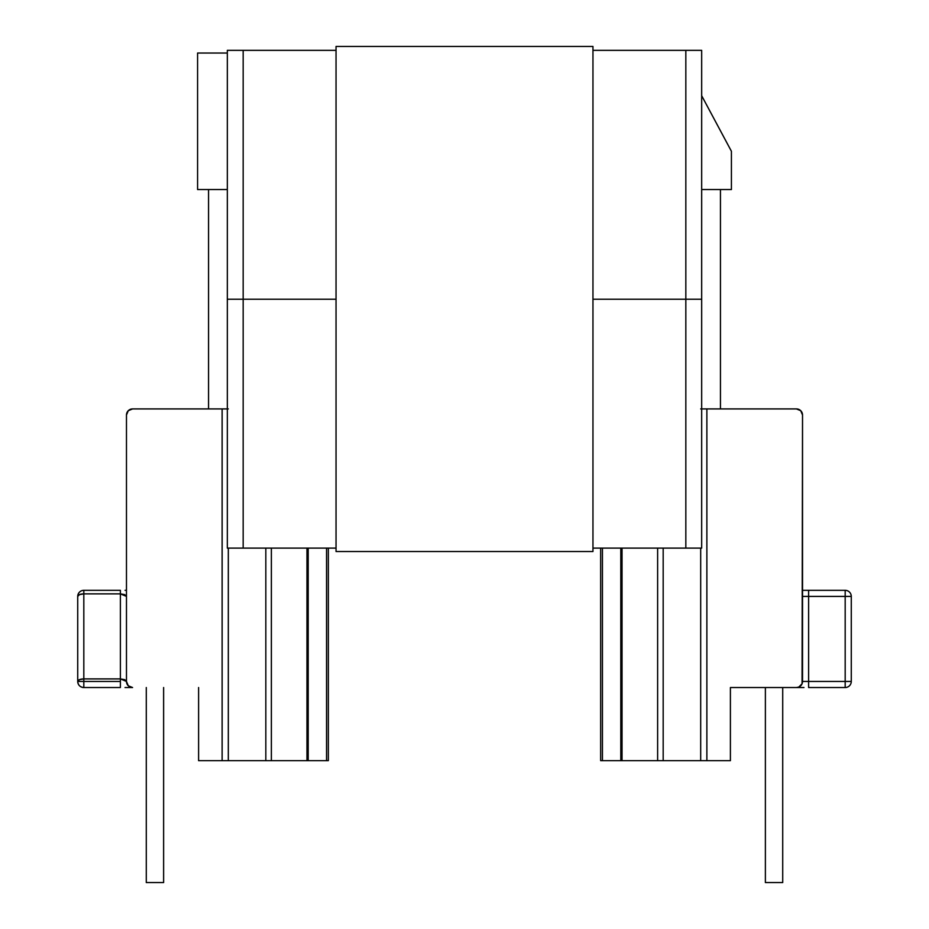 <?xml version="1.0" encoding="UTF-8"?>
<svg xmlns="http://www.w3.org/2000/svg" width="929" height="929" viewBox="0 0 929 929"><rect width="100%" height="100%" fill="white"/><g stroke="black" fill="none" stroke-linecap="round" stroke-linejoin="round"><path stroke-width="1.39" d="M77.722 681.445L120.387 681.445L120.387 687.541L83.819 687.541L83.819 681.445L83.819 687.541A6.097 6.097 0 0 1 77.722 681.445L77.722 596.406L77.722 681.445C78.082 685.149 80.115 687.181 83.819 687.541L120.387 687.541L120.387 678.902L126.472 681.445L128.26 685.753L132.568 687.541A6.097 6.097 0 0 1 126.472 681.445L126.472 415.019L126.472 681.445L124.695 679.645L120.387 678.902L83.819 678.902L83.819 681.445L120.387 681.445L120.387 593.863L83.819 593.863L83.819 678.902L79.511 679.645L77.722 681.445L83.819 681.445L83.819 678.902L120.387 678.902L120.387 590.321L83.819 590.321A6.097 6.097 0 0 0 77.722 596.406A6.097 6.097 0 0 1 83.819 590.321L83.819 593.863L83.819 590.321L120.387 590.321L120.387 593.863L126.472 596.406L124.695 594.618L120.387 593.863L83.819 593.863A6.097 2.543 180 0 0 77.722 596.406L79.511 594.618L83.819 593.863L83.819 678.902A6.097 2.543 -0 0 0 77.722 681.445L78.187 680.469M126.472 415.019L128.26 410.711L126.472 415.019A6.097 6.097 0 0 1 132.568 408.923L128.26 410.711M198.597 760.665L222.124 760.665L222.124 408.923L132.568 408.923L222.124 408.923L222.124 760.665L198.597 760.665L198.597 687.541L198.597 760.665M225.944 760.665L328.285 760.665M197.587 53.034L227.326 53.034L197.587 53.034L197.587 189.539L197.587 53.034M600.749 760.665L703.056 760.665M803.957 687.541L730.403 687.541L730.403 760.665L706.876 760.665L706.876 408.923L796.432 408.923L706.876 408.923L706.876 760.665L730.403 760.665L730.403 687.541L796.432 687.541L798.766 687.077L802.064 683.779L802.528 415.019L802.528 681.445A6.097 6.097 0 0 1 796.432 687.541L797.361 687.541M727.651 144.239L725.328 139.884L727.651 144.239M222.124 760.665L228.313 760.665L228.313 548.11L228.313 760.665L271.373 760.665L271.373 548.11L271.373 760.665L306.965 760.665L306.965 548.11L306.965 760.665L326.555 760.665L326.555 548.11L326.555 760.665L328.343 760.665L328.343 548.11M308.207 548.11L308.207 760.665L308.207 548.11M125.043 687.541L131.639 687.541M222.124 408.923L227.326 408.923M265.822 760.665L265.822 548.11L265.822 760.665M225.944 408.923L228.313 408.923M700.687 408.923L703.056 408.923M125.043 590.321L126.472 590.321M227.326 189.539L197.587 189.539L227.326 189.539M701.674 189.539L731.413 189.539L701.674 189.539M600.657 548.11L600.657 760.665L602.445 760.665L602.445 548.11L602.445 760.665L622.035 760.665L622.035 548.11L622.035 760.665L657.627 760.665L657.627 548.11L657.627 760.665L700.687 760.665L700.687 548.11L700.687 760.665L706.876 760.665M620.793 760.665L620.793 548.11L620.793 760.665M802.528 415.019L800.74 410.711L796.432 408.923A6.097 6.097 0 0 1 802.528 415.019M701.674 408.923L706.876 408.923M663.178 548.11L663.178 760.665L663.178 548.11M802.528 590.321L845.181 590.321A6.097 6.097 0 0 1 851.278 596.406L851.278 681.445A6.097 6.097 0 0 1 845.181 687.541L845.181 681.445L808.613 681.445L808.613 687.541L845.181 687.541A6.097 6.097 0 0 0 851.278 681.445L845.181 681.445L845.181 596.406L851.278 596.406L845.181 596.406L845.181 590.321L845.181 596.406L808.613 596.406L808.613 590.321L808.613 596.406L802.528 596.406L808.613 596.406L808.613 687.541L845.181 687.541L845.181 681.445L808.613 681.445L808.613 596.406L845.181 596.406L845.181 681.445L851.278 681.445L851.278 596.406A6.097 6.097 0 0 0 845.181 590.321L803.957 590.321M701.674 95.71L731.413 151.264L731.413 189.539L731.413 151.264L701.674 95.71M729.637 147.932L731.413 151.264M808.613 681.445L802.528 681.445L808.613 681.445M765.38 687.541L765.38 882.55L765.38 687.541M782.717 687.541L782.717 882.55L765.38 882.55L782.717 882.55L782.717 687.541M163.62 882.55L163.62 687.541L163.62 882.55L146.283 882.55L146.283 687.541L146.283 882.55L163.62 882.55M720.451 189.539L720.451 408.923L720.451 189.539M208.549 408.923L208.549 189.539L208.549 408.923M701.674 50.352L592.957 50.352L685.834 50.352L685.834 299.231L685.834 50.352L701.674 50.352L701.674 299.231L592.957 299.231L701.674 299.231L701.674 50.352M336.043 50.352L227.326 50.352L227.326 299.231L227.326 50.352L243.166 50.352L243.166 299.231L336.043 299.231L227.326 299.231L243.166 299.231L243.166 50.352L336.043 50.352M227.326 548.11L336.043 548.11L243.166 548.11L243.166 299.231L243.166 548.11L227.326 548.11L227.326 299.231L336.043 299.231L227.326 299.231L227.326 548.11M592.957 548.11L701.674 548.11L701.674 299.231L701.674 548.11L685.834 548.11L685.834 299.231L592.957 299.231L701.674 299.231L685.834 299.231L685.834 548.11L592.957 548.11M336.043 46.45L592.957 46.45L336.043 46.45L336.043 551.524L592.957 551.524L336.043 551.524L336.043 46.45M592.957 551.524L592.957 46.45L592.957 551.524"/></g></svg>
